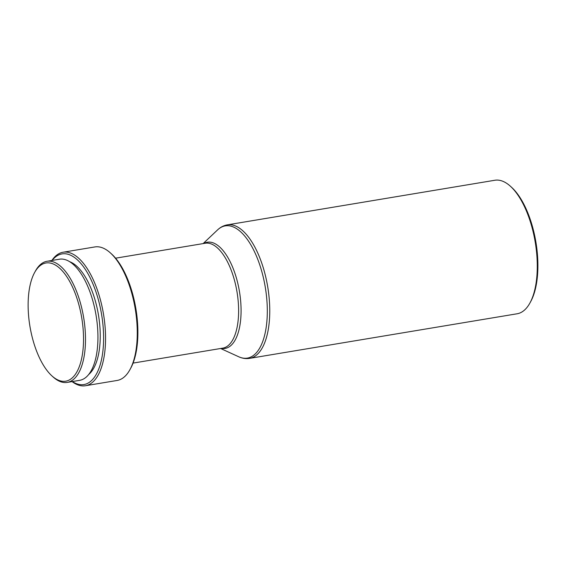 <?xml version="1.0" encoding="UTF-8"?>
<svg xmlns="http://www.w3.org/2000/svg" width="566" height="566" viewBox="0 0 566 566"><rect width="100%" height="100%" fill="white"/><g stroke="black" fill="none" stroke-linecap="round" stroke-linejoin="round"><path stroke-width="0.85" d="M31.215 332.992A59.946 26.248 80.5 0 1 34.618 272.515A59.946 26.248 80.5 0 1 80.443 311.123A59.946 26.248 80.5 0 1 78.384 368.883A59.946 26.248 80.5 0 1 51.831 375.81A59.946 26.248 80.5 0 1 31.215 332.992M34.618 272.515L35.389 271.1A61.397 26.878 80.5 0 1 47.02 261.28A61.397 26.878 80.5 0 1 82.325 310.642A61.397 26.878 80.5 0 1 67.213 382.404A61.397 26.878 80.5 0 1 53.02 376.892L51.831 375.81M47.02 261.28L59.451 259.214A61.397 26.878 80.5 0 1 94.763 308.569A61.397 26.878 80.5 0 1 79.643 380.331L67.213 382.404M69.767 261.74A58.977 25.824 80.5 0 1 97.196 308.442A58.977 25.824 80.5 0 1 88.579 374.593M52.157 260.424A66.229 28.993 80.5 0 1 100.175 307.119A66.229 28.993 80.5 0 1 72.349 381.548M51.867 260.473A67.679 29.63 80.5 0 1 63.137 252.224A67.679 29.63 80.5 0 1 102.057 306.638A67.679 29.63 80.5 0 1 85.395 385.743A67.679 29.63 80.5 0 1 72.059 381.597M63.137 252.224L94.862 246.939A67.679 29.63 80.5 0 1 110.504 253.016A67.679 29.63 80.5 0 1 133.781 301.353A67.679 29.63 80.5 0 1 129.947 369.633A67.679 29.63 80.5 0 1 117.12 380.458L85.395 385.743M110.504 253.016L111.693 254.099A66.229 28.993 80.5 0 1 134.475 301.402A66.229 28.993 80.5 0 1 130.718 368.218L129.947 369.633M494.868 180.257A67.679 29.63 80.5 0 1 510.511 186.334A67.679 29.63 80.5 0 1 533.788 234.671A67.679 29.63 80.5 0 1 529.953 302.952A67.679 29.63 80.5 0 1 517.126 313.776L249.599 358.37A67.679 29.63 80.5 0 0 266.261 279.264A67.679 29.63 80.5 0 0 227.341 224.851L494.868 180.257M510.511 186.334L511.699 187.417A66.229 28.993 80.5 0 1 534.481 234.72A66.229 28.993 80.5 0 1 530.724 301.536L529.953 302.952M115.584 258.188L205.288 243.231A53.176 23.284 80.5 0 1 235.866 285.986A53.176 23.284 80.5 0 1 222.778 348.14L133.074 363.096M203.824 243.472A53.834 23.567 80.5 0 1 238.293 285.505A53.834 23.567 80.5 0 1 221.313 348.387M203.123 243.592L217.549 229.923A67.029 29.347 80.5 0 1 263.841 279.745A67.029 29.347 80.5 0 1 238.689 356.75C242.276 358.405 245.913 358.943 249.599 358.37M217.549 229.923C220.407 227.199 223.669 225.509 227.341 224.851M220.613 348.5L238.689 356.75"/></g></svg>
